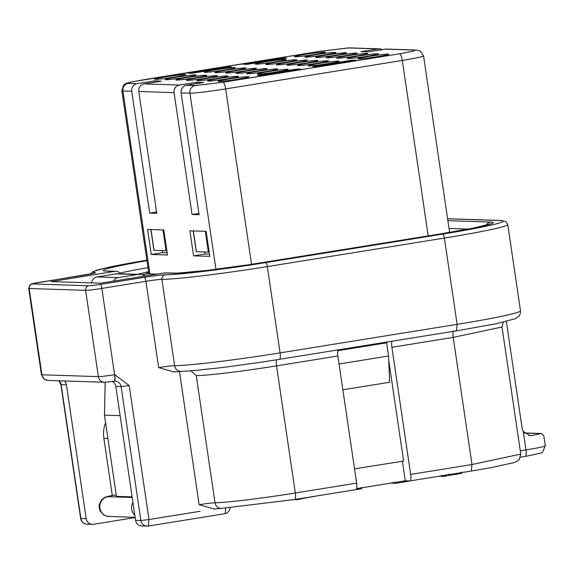<?xml version="1.0" encoding="UTF-8"?>
<svg xmlns="http://www.w3.org/2000/svg" width="574" height="574" viewBox="0 0 574 574"><rect width="100%" height="100%" fill="white"/><g stroke="black" fill="none" stroke-linecap="round" stroke-linejoin="round"><path stroke-width="0.86" d="M388.749 360.494L403.601 461.066L354.538 468.836M402.381 461.13L405.28 480.79L409.865 480.94A6.666 1.736 -99.2 0 0 409.958 480.933A6.666 1.736 -99.2 0 0 410.661 474.411L391.884 347.284A6.666 1.736 80.8 0 1 392.078 341.236M386.044 342.212L386.137 342.822M356.655 488.625L405.28 480.79M225.381 508.255A6.666 1.736 80.8 0 1 224.556 513.766A6.666 6.666 0 0 0 230.109 507.925M200.096 511.298L148.996 519.527L148.207 526.057A6.666 6.429 91.9 0 1 147.016 526.136A6.666 6.429 91.9 0 0 147.016 526.136A6.666 6.666 0 0 0 148.293 526.049L224.549 513.766M214.303 509.002L199.121 504.711A13.331 0.653 171.6 0 1 215.028 502.774L196.251 375.647L190.948 370.811M338.064 349.946A6.666 1.736 -99.2 0 0 337.878 355.995L356.648 483.114A6.666 1.736 80.8 0 1 355.945 489.636A6.666 1.736 80.8 0 1 355.858 489.644M146.944 260.711A73.996 3.616 -8.4 0 0 105.91 271.072L114.728 271.358L51.186 281.604L100.572 283.204L164.121 272.966L172.939 273.253A73.996 3.616 -8.4 0 0 263.05 262.519L439.698 234.056A73.996 3.616 -8.4 0 0 490.655 222.052A6.666 6.429 91.9 0 0 486.106 225.23M105.58 422.701A29.999 28.93 91.9 0 0 103.865 438.335L112.303 495.484M135.155 517.404L106.972 516.291L103.679 514.914L100.307 511.269L99.194 507.947L99.28 504.532L101.419 500.054L104.231 497.715L106.621 496.711L114.743 495.068A10.002 2.605 80.8 0 1 114.872 495.061L116.278 495.111M135.184 517.569L93.526 524.277A6.666 6.429 -88.1 0 1 86.2 518.717L66.426 384.81A6.465 6.235 91.9 0 0 64.41 380.964M113.996 381.193A6.666 1.736 -99.2 0 0 114.09 381.186A6.666 1.736 -99.2 0 0 114.793 374.664L129.222 385.62L148.996 519.527L140.881 520.496A6.666 6.429 91.9 0 0 147.001 526.136L141.728 525.963A6.666 6.429 91.9 0 1 135.586 520.324L140.881 520.496L121.107 386.589A6.465 6.235 91.9 0 0 114.161 381.172M86.2 518.717L80.669 518.494A6.666 6.666 0 0 0 87.061 524.184A6.666 6.429 91.9 0 1 87.047 524.184L92.342 524.356M129.222 385.62L121.107 386.589L115.812 386.417L135.586 520.324M91.639 282.917A6.666 6.429 -88.1 0 1 97.071 276.941L116.106 273.87A13.331 12.858 -88.1 0 1 118.481 273.719L139.647 274.408A13.331 12.858 91.9 0 0 137.265 274.559L118.237 277.629A6.666 6.429 91.9 0 0 113.523 281.124M132.12 496.854L116.457 496.345L104.468 415.138L105.186 382.27M145.337 275.994A13.331 12.858 91.9 0 0 139.647 274.408M104.468 415.138L120.131 415.648M490.598 223.874L473.801 227.978L439.612 234.056L249.209 264.671L207.666 270.332L177.33 273.145L165.305 272.887A6.666 6.429 91.9 0 0 164.121 272.966M114.728 271.358A6.666 6.429 -88.1 0 1 120.741 273.791M146.865 260.187A83.991 4.104 -8.4 0 0 95.09 272.535A17.335 0.847 171.6 0 1 82.893 275.333L38.838 282.43A9.335 0.459 -8.4 0 0 32.409 283.943L88.848 285.78A9.335 0.459 -8.4 0 0 100.213 284.424L144.268 277.328A17.335 0.847 171.6 0 1 165.039 274.81A83.991 4.104 -8.4 0 0 265.697 262.605L442.741 234.077A83.991 4.104 -8.4 0 0 500.191 220.509L447.612 218.802M173.836 371.895L158.654 367.597L145.911 281.31L101.856 288.413A13.331 0.653 171.6 0 1 85.619 290.344L29.181 288.514A13.331 0.653 171.6 0 1 28.7 288.413L41.443 374.693A13.331 0.653 -8.4 0 0 41.924 374.793L29.181 288.514A3.996 3.86 91.9 0 1 32.409 283.943M506.361 321.476L522.132 428.283A8.667 8.359 -88.1 0 0 523.251 431.469L529.902 435.601L531.33 435.501A26.662 1.306 -8.4 0 0 540.708 433.592L524.442 433.061M112.167 381.488A6.465 6.235 -88.1 0 1 115.812 386.417M59.115 380.792A6.465 6.235 -88.1 0 1 61.138 384.645L60.901 384.594M345.813 491.272L361.484 488.761M438.113 476.391L441.829 476.011M391.949 482.935L392.013 483.365L391.848 482.949M392.013 483.365L394.697 482.935M394.568 482.088L394.969 483.444L410.353 480.926M448.782 474.024L449.155 475.38L461.439 473.378M441.707 475.164L441.901 476.477L445.589 476.169L446.665 475.954L446.464 474.641M446.608 475.573L448.947 475.179M294.354 499.559L297.303 499.66L297.224 499.1M297.303 499.66L298.085 499.531L297.999 498.971M298.085 499.531L309.867 497.062M309.895 497.263L311.13 496.862M311.158 497.062L314.272 496.474M543.808 435.831L541.497 433.492L540.708 433.592M403.579 460.936L402.891 461.044M342.865 389.796L389.631 382.262L388.562 356.009L339.055 363.988M337.813 350.7L386.618 342.836L383.798 342.743L337.978 350.126M386.618 342.836L388.562 356.009M167.156 252.775L162.7 252.625L162.406 250.651M209.488 254.146L205.033 254.002L204.739 252.029M151.263 254.469L167.486 254.999L163.791 229.966L147.561 229.442L151.263 254.469L162.7 252.625M193.589 255.846L209.819 256.377L206.123 231.344L189.894 230.82L193.589 255.846L205.033 254.002M181.111 92.88A6.666 6.429 -88.1 0 1 186.493 85.268L195.311 85.555A6.666 6.429 91.9 0 0 189.929 93.167L181.111 92.88L199.106 214.726L192.053 214.497L174.058 92.651L138.779 91.503A6.666 6.429 -88.1 0 1 144.16 83.89L161.323 81.128L154.263 80.898L154.463 82.233M156.58 212.021L149.721 213.126L156.774 213.356L138.779 91.503M149.721 213.126L131.726 91.273L122.908 90.986A6.666 6.429 -88.1 0 1 128.289 83.374L137.107 83.66L154.263 80.898M150.854 229.55L153.925 250.35L166.855 250.738M193.187 230.927L196.258 251.728L209.187 252.108M196.796 83.61L196.595 82.276L203.648 82.505L186.493 85.268M198.905 213.392L192.053 214.497M196.595 82.276L179.44 85.038A6.666 6.429 91.9 0 0 174.058 92.651M137.107 83.66A6.666 6.429 91.9 0 0 131.726 91.273M385.19 49.149L415.174 50.117A6.666 6.429 -88.1 0 1 416.365 50.046L386.381 49.07A6.666 6.429 91.9 0 0 385.19 49.149L368.034 51.911L360.974 51.682L378.137 48.919A6.666 6.429 -88.1 0 1 382.169 49.629M218.852 78.566A15.663 0.768 -8.4 0 0 207.523 81.02A15.663 0.768 -8.4 0 0 223.114 79.456A15.663 0.768 -8.4 0 0 238.483 76.45A15.663 0.768 -8.4 0 0 218.852 78.566M268.625 71.571A15.663 0.768 -8.4 0 0 257.296 74.024A15.663 0.768 -8.4 0 0 272.88 72.46A15.663 0.768 -8.4 0 0 288.256 69.454A15.663 0.768 -8.4 0 0 268.625 71.571M319.46 63.377A15.663 0.768 -8.4 0 0 308.13 65.831A15.663 0.768 -8.4 0 0 323.714 64.266A15.663 0.768 -8.4 0 0 339.091 61.26A15.663 0.768 -8.4 0 0 319.46 63.377M358.65 56.037A15.663 0.768 -8.4 0 0 347.32 58.491A15.663 0.768 -8.4 0 0 362.904 56.926A15.663 0.768 -8.4 0 0 378.28 53.92A15.663 0.768 -8.4 0 0 358.65 56.037M369.233 56.381A15.663 0.768 -8.4 0 0 357.903 58.835A15.663 0.768 -8.4 0 0 373.487 57.271A15.663 0.768 -8.4 0 0 388.863 54.265A15.663 0.768 -8.4 0 0 369.233 56.381M229.435 78.911A15.663 0.768 -8.4 0 0 218.106 81.365A15.663 0.768 -8.4 0 0 233.697 79.8A15.663 0.768 -8.4 0 0 249.066 76.794A15.663 0.768 -8.4 0 0 229.435 78.911M261.55 75.531L300.948 69.181L296.887 69.045L257.489 75.395L261.55 75.531M312.773 66.484L316.834 66.62L356.232 60.27L352.171 60.141L312.773 66.484M308.877 63.032A15.663 0.768 -8.4 0 0 297.547 65.493A15.663 0.768 -8.4 0 0 313.131 63.922A15.663 0.768 -8.4 0 0 328.507 60.916A15.663 0.768 -8.4 0 0 308.877 63.032M258.042 71.226A15.663 0.768 -8.4 0 0 246.712 73.68A15.663 0.768 -8.4 0 0 262.296 72.116A15.663 0.768 -8.4 0 0 277.673 69.11A15.663 0.768 -8.4 0 0 258.042 71.226M337.483 55.348A15.663 0.768 -8.4 0 0 326.154 57.809A15.663 0.768 -8.4 0 0 341.738 56.238A15.663 0.768 -8.4 0 0 357.114 53.231A15.663 0.768 -8.4 0 0 337.483 55.348M298.293 62.688A15.663 0.768 -8.4 0 0 286.964 65.149A15.663 0.768 -8.4 0 0 302.555 63.578A15.663 0.768 -8.4 0 0 317.924 60.571A15.663 0.768 -8.4 0 0 298.293 62.688M247.459 70.882A15.663 0.768 -8.4 0 0 236.129 73.336A15.663 0.768 -8.4 0 0 251.713 71.772A15.663 0.768 -8.4 0 0 267.089 68.765A15.663 0.768 -8.4 0 0 247.459 70.882M197.686 77.877A15.663 0.768 -8.4 0 0 186.363 80.338A15.663 0.768 -8.4 0 0 201.948 78.767A15.663 0.768 -8.4 0 0 217.316 75.761A15.663 0.768 -8.4 0 0 197.686 77.877M236.875 70.537A15.663 0.768 -8.4 0 0 225.546 72.991A15.663 0.768 -8.4 0 0 241.137 71.427A15.663 0.768 -8.4 0 0 256.506 68.421A15.663 0.768 -8.4 0 0 236.875 70.537M287.71 62.344A15.663 0.768 -8.4 0 0 276.381 64.805A15.663 0.768 -8.4 0 0 291.972 63.233A15.663 0.768 -8.4 0 0 307.341 60.234A15.663 0.768 -8.4 0 0 287.71 62.344M326.9 55.004A15.663 0.768 -8.4 0 0 315.571 57.465A15.663 0.768 -8.4 0 0 331.155 55.893A15.663 0.768 -8.4 0 0 346.531 52.887A15.663 0.768 -8.4 0 0 326.9 55.004M348.066 55.692A15.663 0.768 -8.4 0 0 336.737 58.146A15.663 0.768 -8.4 0 0 352.321 56.582A15.663 0.768 -8.4 0 0 367.697 53.576A15.663 0.768 -8.4 0 0 348.066 55.692M187.102 77.533A15.663 0.768 -8.4 0 0 175.78 79.994A15.663 0.768 -8.4 0 0 191.364 78.423A15.663 0.768 -8.4 0 0 206.733 75.416A15.663 0.768 -8.4 0 0 187.102 77.533M208.269 78.222A15.663 0.768 -8.4 0 0 196.947 80.676A15.663 0.768 -8.4 0 0 212.531 79.112A15.663 0.768 -8.4 0 0 227.9 76.105A15.663 0.768 -8.4 0 0 208.269 78.222M226.292 70.193A15.663 0.768 -8.4 0 0 214.963 72.654A15.663 0.768 -8.4 0 0 230.554 71.083A15.663 0.768 -8.4 0 0 245.923 68.076A15.663 0.768 -8.4 0 0 226.292 70.193M277.127 61.999A15.663 0.768 -8.4 0 0 265.798 64.46A15.663 0.768 -8.4 0 0 281.389 62.889A15.663 0.768 -8.4 0 0 296.758 59.89A15.663 0.768 -8.4 0 0 277.127 61.999M243.103 64.223L247.164 64.353L286.555 58.003L282.501 57.874L243.103 64.223M187.82 73.135L191.881 73.264L231.279 66.914L227.218 66.785L187.82 73.135M165.936 76.844A15.663 0.768 -8.4 0 0 154.614 79.305A15.663 0.768 -8.4 0 0 170.198 77.734A15.663 0.768 -8.4 0 0 185.567 74.735A15.663 0.768 -8.4 0 0 165.936 76.844M305.734 54.315A15.663 0.768 -8.4 0 0 294.405 56.776A15.663 0.768 -8.4 0 0 309.996 55.204A15.663 0.768 -8.4 0 0 325.365 52.205A15.663 0.768 -8.4 0 0 305.734 54.315M316.317 54.659A15.663 0.768 -8.4 0 0 304.988 57.12A15.663 0.768 -8.4 0 0 320.572 55.549A15.663 0.768 -8.4 0 0 335.948 52.543A15.663 0.768 -8.4 0 0 316.317 54.659M266.544 61.655A15.663 0.768 -8.4 0 0 255.222 64.116A15.663 0.768 -8.4 0 0 270.806 62.552A15.663 0.768 -8.4 0 0 286.175 59.545A15.663 0.768 -8.4 0 0 266.544 61.655M215.709 69.849A15.663 0.768 -8.4 0 0 204.387 72.31A15.663 0.768 -8.4 0 0 219.971 70.738A15.663 0.768 -8.4 0 0 235.34 67.732A15.663 0.768 -8.4 0 0 215.709 69.849M176.519 77.189A15.663 0.768 -8.4 0 0 165.197 79.65A15.663 0.768 -8.4 0 0 180.781 78.078A15.663 0.768 -8.4 0 0 196.15 75.079A15.663 0.768 -8.4 0 0 176.519 77.189M156.767 274.15L147.303 273.841L146.155 273.604L148.702 272.593M144.842 275.735L146.6 275.793M148.573 271.717L137.215 274.329M297.002 69.813L296.887 69.045M352.285 60.901L352.171 60.141M282.616 58.641L282.501 57.874M227.333 67.553L227.218 66.785M468.068 229.098L449.04 228.481M147.97 267.649A67.323 3.286 -8.4 0 0 120.074 273.052M103.865 438.335L107.912 438.464M66.426 384.81L61.138 384.645L80.912 518.544A6.666 6.429 91.9 0 0 87.047 524.184M114.872 495.061A10.002 0.488 -8.4 0 0 107.991 496.682L132.214 497.471M109.125 516.557A10.002 9.643 -88.1 0 1 99.919 508.098A10.002 9.643 -88.1 0 1 107.991 496.682M132.946 502.437A10.002 9.643 91.9 0 0 131.661 509.131A10.002 9.643 91.9 0 0 134.818 515.115M116.106 273.87L137.265 274.559M97.071 276.941L118.237 277.629M174.209 273.181A6.666 6.429 91.9 0 0 172.939 273.253M105.91 271.072A6.666 6.429 -88.1 0 1 107.187 271M490.655 222.052L447.885 220.66M501.999 326.993L453.209 337.404L471.979 464.524L520.769 454.113L501.999 326.993L503.183 322.222M453.898 330.882A6.666 1.736 80.8 0 0 453.209 337.404L391.884 347.284M410.661 474.411L471.979 464.524L471.276 471.046L409.958 480.933M179.382 370.998L199.121 504.711M356.648 483.114L295.33 492.994A6.666 1.736 80.8 0 1 294.627 499.516L221.291 508.413A6.666 6.264 89.3 0 1 215.028 502.774A67.323 3.286 -8.4 0 0 295.33 492.994L276.553 365.875A67.323 3.286 171.6 0 1 196.251 375.647M337.878 355.995L276.553 365.875A6.666 1.736 80.8 0 1 276.747 359.826M115.13 381.122L104.504 382.27L48.058 380.433A6.666 6.429 91.9 0 1 41.924 374.793L98.362 376.63L85.619 290.344A3.996 3.86 91.9 0 1 88.848 285.78M104.547 382.27A6.666 6.429 91.9 0 1 98.362 376.63A13.331 0.653 -8.4 0 0 114.599 374.7L101.856 288.413A3.996 1.04 -99.2 0 0 100.213 284.424M113.903 381.222A6.666 1.736 -99.2 0 0 114.599 374.7L114.793 374.664M158.654 367.597A13.331 0.653 171.6 0 1 174.632 365.66A87.994 4.298 -8.4 0 0 280.076 352.881L457.126 324.346L444.384 238.059L267.333 266.594L280.076 352.881A6.666 1.736 80.8 0 1 279.38 359.403M180.81 371.299A6.666 6.3 89.7 0 1 174.632 365.66L161.89 279.373A13.331 0.653 -8.4 0 0 145.911 281.31A3.996 1.04 80.8 0 0 144.268 277.328M265.697 262.605A3.996 1.04 80.8 0 1 267.333 266.594A87.994 4.298 171.6 0 1 161.89 279.373A3.996 3.781 89.7 0 1 165.039 274.81M520.496 310.799L520.396 313.318L519.42 315.614L515.904 318.534L496.166 323.736L456.395 330.875L457.126 324.346A87.994 4.298 -8.4 0 0 520.496 310.799L507.753 224.513A87.994 4.298 171.6 0 1 444.384 238.059A3.996 1.04 80.8 0 0 442.741 234.077M520.281 450.834L525.978 449.916L523.251 431.469M528.432 435.408L531.33 435.501M173.341 371.959L193.847 370.582L222.604 367.511L262.017 362.101L456.308 330.882M358.348 488.352L358.52 489.493M394.969 483.444L394.826 482.476M403.242 482.368L403.056 481.148M449.155 475.38L449.047 474.633M456.344 474.49L456.194 473.478M442.174 476.535L442.059 475.76M445.589 476.169L445.446 475.215M95.09 272.535A3.996 3.918 95.3 0 0 93.21 273.389M500.191 220.509A3.996 3.86 -88.1 0 1 500.901 220.466L505.823 221.55L507.753 224.513M520.51 457.205L525.275 456.438A6.666 1.736 80.8 0 0 525.978 449.916A26.662 1.306 -8.4 0 0 545.3 445.79L542.43 452.341L541.268 453.008L525.275 456.438A6.666 1.736 80.8 0 1 525.188 456.445M355.945 489.636L294.627 499.516A6.666 1.736 80.8 0 1 294.534 499.524M149.922 273.927L122.908 90.986A29.331 1.435 171.6 0 1 121.853 90.764L148.896 273.898M195.311 85.555L222.913 82.269A6.666 1.736 80.8 0 1 225.654 88.913A29.331 1.435 171.6 0 1 189.929 93.167L215.946 269.314M154.076 250.386L150.998 229.55M166.065 250.773L162.987 229.944M196.401 251.756L193.33 230.927M208.398 252.151L205.32 231.322M144.16 83.89L179.44 85.038M428.211 235.892L402.302 60.442L225.654 88.913L251.556 264.32M379.321 48.84L349.336 47.864A6.666 6.429 91.9 0 0 348.153 47.943L378.137 48.919M222.913 82.269L399.569 53.798A6.666 1.736 80.8 0 1 402.302 60.442A29.331 1.435 -8.4 0 0 423.555 55.908L420.376 51.122L416.365 50.046M399.569 53.798L413.086 51.28L415.174 50.117M348.153 47.943L320.55 51.23L143.895 79.7L130.377 82.218L128.289 83.374M147.303 273.841L141.972 274.702M106.506 271.007L115.919 271.287M48.058 380.433L44.313 379.256L41.443 374.693M80.669 518.494L60.894 384.594L58.914 380.784M361.527 487.491L361.72 488.804M461.453 472.108L461.647 473.421M94.007 273.21L31.979 283.778L29.819 284.991L28.7 288.413M146.865 260.18L105.193 268.051L93.074 271.567L90.383 273.999M447.605 218.737L500.901 220.466M543.829 435.824L545.3 445.79M524.335 432.947L541.304 433.492M520.769 454.113L519.291 459.451L516.808 461.453L513.673 462.694L491.129 467.638L471.276 471.046M221.291 508.413L213.808 509.073M449.621 232.405L423.555 55.908M349.336 47.864L320.457 51.237L131.69 81.903L126.567 83.244L124.242 84.565L123.539 85.239L121.853 90.764"/></g></svg>
